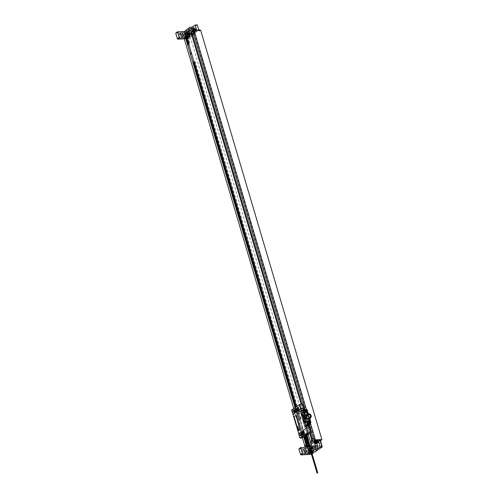 <?xml version="1.0" encoding="UTF-8"?>
<svg xmlns="http://www.w3.org/2000/svg" width="498" height="498" viewBox="0 0 498 498"><rect width="100%" height="100%" fill="white"/><g stroke="black" fill="none" stroke-linecap="round" stroke-linejoin="round"><path stroke-width="0.37" stroke-dasharray="2.49 1.87" d="M307.372 443.718L308.355 443.668L307.415 443.88M311.773 440.581L307.378 443.749M308.748 445.075L308.355 443.668M321.179 440.014L320.388 440.574L320.525 441.035M319.137 440.63L320.388 440.574M317.637 440.643A2.004 0.573 163.5 0 1 316.236 441.651L315.757 441.987L316.473 441.95L317.755 441.054M314.487 441.832L314.798 442.529L314.487 441.832A1.525 0.436 -16.5 0 1 313.883 441.664M311.406 445.355L311.088 444.284M314.045 442.212L314.593 441.826M311.063 444.303L309.7 445.361M309.644 445.399L308.984 445.859L313.118 445.673L311.63 446.712L306.569 446.955M310.727 443.058L309.308 444.048M309.252 444.091L308.592 444.552M308.555 446.146L306.507 446.75M321.117 439.796L319.069 440.4M321.204 440.114L319.168 440.718M308.648 446.463L306.612 447.067M190.298 31.05L189.987 29.998L187.802 30.278A0.952 0.697 55 0 0 188.81 31.119L190.298 31.05L188.804 32.102L188.194 31.063L186.302 31.33A0.952 0.697 55 0 0 187.31 32.171L188.804 32.102M190.062 37.157L188.219 38.663L184.16 38.856L188.263 38.645L190.062 37.157L188.425 31.617L187.871 31.287L189.719 37.531L190.236 36.939L190.024 36.236L188.537 36.31A0.952 0.697 55 0 0 188.051 37.219L190.037 37.3M184.31 39.062L190.784 38.751L190.367 37.35L191.855 36.31L191.525 35.184L190.024 36.236M184.304 39.049L190.809 38.738L311.63 446.712M313.118 445.673L313.447 446.793L311.947 447.845L310.459 447.914A0.952 0.697 -125 0 1 309.451 447.073L311.337 446.806L311.02 447.03L313.055 453.136M311.337 446.806L311.947 447.845M312.75 452.084L312.694 451.91A0.952 0.697 -125 0 1 313.18 451.001L314.674 450.927L313.198 452.066M314.674 450.927L314.985 451.979M200.626 30.16L199.125 31.206L198.683 29.706M197.258 24.9L189.987 29.998M318.452 448.026A1.295 0.809 -92.7 0 0 318.882 446.55A1.295 0.809 -92.7 0 0 318.041 445.536A1.295 0.809 -92.7 0 0 317.749 445.642A1.295 0.809 -92.7 0 0 317.319 447.111A1.295 0.809 -92.7 0 0 318.166 448.125A1.295 0.809 -92.7 0 0 318.452 448.026M316.927 449.856L315.776 445.498L314.475 446.407L315.857 450.603L317.077 449.85L315.776 445.498M320.357 447.453L321.428 446.7L320.27 442.342L318.975 443.257L320.507 447.447L321.577 446.694L320.419 442.336L319.125 443.251L320.507 447.447M192.757 28.822L193.909 33.173L196.704 31.212L195.328 27.017L192.757 28.822L193.909 33.173M194.058 33.167L196.853 31.206L195.471 27.01L192.907 28.816M194.357 28.56A1.295 0.809 87.3 0 1 194.643 28.454A1.295 0.809 87.3 0 1 195.49 29.469A1.295 0.809 87.3 0 1 195.06 30.938A1.295 0.809 87.3 0 1 194.768 31.044A1.295 0.809 87.3 0 1 193.927 30.029A1.295 0.809 87.3 0 1 194.357 28.56M194.133 29.289L195.216 32.588L194.5 32.619L194.979 32.283A2.004 0.573 163.5 0 0 196.38 31.281A2.004 0.573 163.5 0 0 194.967 31.137A2.004 0.573 163.5 0 0 192.894 31.928A1.525 0.436 163.5 0 0 192.62 32.302A1.525 0.436 163.5 0 0 193.23 32.47L192.24 30.359M193.33 32.463L187.709 36.503L187.323 35.196M189.47 33.69L189.8 34.941M193.23 32.47L193.124 31.766M192.925 31.903A1.905 0.548 -16.5 0 1 192.421 31.691A1.905 0.548 -16.5 0 1 192.415 31.611A1.905 0.548 -16.5 0 1 193.461 30.851A1.905 0.548 -16.5 0 1 195.322 30.397A1.905 0.548 -16.5 0 1 196.081 30.608A1.905 0.548 -16.5 0 1 195.154 31.399A1.905 0.548 -16.5 0 1 193.18 31.903A1.905 0.548 -16.5 0 1 192.925 31.903M193.019 31.766A1.525 0.436 -16.5 0 1 192.415 31.611A1.525 0.436 -16.5 0 1 192.415 31.598A1.525 0.436 -16.5 0 1 192.427 31.486M195.975 30.26A1.905 0.548 163.5 0 1 195.054 31.05A1.905 0.548 163.5 0 1 193.075 31.548A1.905 0.548 -16.5 0 1 192.315 31.343M192.782 32.003L194.768 31.586A2.004 0.573 163.5 0 0 196.168 30.583A2.004 0.573 163.5 0 0 195.851 30.384M194.762 30.434A2.004 0.573 163.5 0 0 193.697 30.727M194.5 32.619L194.276 31.934M192.346 27.185A2.671 1.662 -92.7 0 0 191.742 27.402L192.029 27.203M189.178 27.857L189.688 27.502A2.671 1.662 -92.7 0 0 188.885 30.895L189.95 34.935M190.958 32.582A1.905 0.548 163.5 0 0 191.014 32.376A1.905 0.548 163.5 0 0 190.852 32.233M186.526 35.756L187.509 35.707L186.682 36.292M183.806 37.661L190.367 37.35M191.855 36.31L187.709 36.503M195.216 32.588L197.04 31.306L199.125 31.206M185.437 37.126L187.298 36.784L185.437 37.126M197.999 30.77L199.854 30.428L197.999 30.77M197.843 30.291A1.145 1.145 0 0 0 197.718 30.714L198.335 30.266M199.773 30.141L197.718 30.714M198.073 29.998L198.982 29.681M186.513 36.41L187.198 36.466L187.024 36.759L185.3 36.877M185.517 36.354L186.42 36.037M306.363 409.393L307.085 411.821M307.154 412.058L310.403 423.032M311.543 439.666A1.905 0.548 163.5 0 0 311.599 439.46A1.905 0.548 163.5 0 0 311.437 439.317M307.527 444.253L306.762 444.789M310.31 441.658L308.897 442.647M308.841 442.691L308.181 443.152M314.966 438.427L313.728 439.23M305.803 444.857L304.732 445.61L311.238 445.299M304.651 445.623L311.213 445.312M186.999 37.157L187.927 37.113L187.229 37.306L189.308 44.316L188.86 44.334L194.052 61.858L194.5 61.839L300.394 419.328L299.945 419.353L305.137 436.877L306.307 436.684L308.38 443.693M305.797 436.702L307.876 443.718M187.447 37.157L189.52 44.166L190.031 44.141L188.468 45.237L187.727 45.131M186.906 37.829L187.951 37.132L190.031 44.141M194.5 61.839L195.222 61.665L301.116 419.154L299.553 420.256L298.812 420.15L303.743 436.802M194.712 61.69L300.605 419.179L301.116 419.154M306.307 436.684L305.268 437.412M187.229 37.306L186.756 37.325M304.95 436.348L296.192 406.791M305.585 436.858L307.658 443.867M195.222 61.665L194.183 62.393M185.374 38.296L186.296 38.253M187.927 37.113L187.509 35.707M187.951 37.132L186.912 37.86M188.312 44.72L188.468 45.237M295.675 407.152L299.553 420.256M304.234 437.804L306.314 444.814M185.885 38.253L187.958 45.262M193.149 62.785L299.043 420.275M295.463 407.302L299.261 420.125M303.718 436.821L295.059 407.582M299.945 419.353L298.812 420.15M302.429 437.842L293.745 408.509M191.475 34.013L191.736 34.891M193.579 33.603L194.419 33.559L193.71 34.057M309.526 425.043L305.006 409.773A11.691 7.277 87.3 0 1 305.685 411.628L309.837 425.647A11.691 7.277 87.3 0 1 310.304 427.664M313.485 438.408L314.331 438.371L312.489 439.659L311.511 439.709M194.419 33.559L314.331 438.371M301.987 404.202L310.403 432.625M312.24 438.825L312.489 439.659M311.904 440.574L311.518 439.267M309.7 433.123L301.141 404.245M307.671 441.433L308.33 440.967M308.455 440.879L308.455 440.879A0.766 0.473 -92.7 0 0 308.673 439.877L302.031 417.449A0.766 0.473 -92.7 0 0 301.396 417.05L300.325 417.797A0.766 0.473 -92.7 0 0 300.101 418.799L306.743 441.234A0.766 0.473 -92.7 0 0 307.198 441.695M307.664 441.415L308.324 440.954M308.424 440.886A0.766 0.473 -92.7 0 0 308.642 439.883L302 417.449A0.766 0.473 -92.7 0 0 301.365 417.05L300.294 417.803A0.766 0.473 -92.7 0 0 300.07 418.799L305.262 436.329M191.525 35.184L190.037 35.258A0.952 0.697 55 0 0 189.545 36.167L188.256 36.41L186.439 37.686L185.698 36.211M184.521 31.449L186.408 30.166L187.858 36.074L188.256 36.41L189.744 35.352M186.408 30.166L185.841 30.197M187.752 30.104L186.252 31.156M196.754 30.341L197.04 31.306M186.439 37.686L183.849 37.804M189.601 36.342L188.101 37.394M180.892 34.785A1.338 0.971 55 0 0 179.236 34.107A1.338 0.971 55 0 0 178.956 35.252L179.392 36.721A1.338 0.971 55 0 0 181.204 37.767A1.338 0.971 55 0 0 181.484 36.622L181.266 35.887M186.713 34.879A1.905 1.388 55 0 0 184.129 33.391A1.905 1.388 55 0 0 183.731 35.022L184.167 36.497A1.905 1.388 55 0 0 186.756 37.985A1.905 1.388 55 0 0 187.148 36.354L186.713 34.879L188.213 33.833A1.905 1.388 55 0 0 185.623 32.339A1.905 1.388 55 0 0 185.231 33.97L185.667 35.445A1.905 1.388 55 0 0 188.25 36.933A1.905 1.388 55 0 0 188.649 35.302L188.213 33.833M188.063 33.839A1.718 1.251 -125 0 1 187.964 35.034A1.718 1.251 -125 0 1 187.709 35.308A1.718 1.251 -125 0 1 186.177 35.121L186.264 35.414A1.145 0.834 55 0 0 187.814 36.31A1.145 0.834 55 0 0 188.051 35.333L187.615 33.858A1.145 0.834 55 0 0 186.065 32.961A1.145 0.834 55 0 0 185.829 33.945L186.177 35.121A1.718 1.251 -125 0 1 185.381 33.964A1.718 1.251 -125 0 1 185.735 32.495A1.718 1.251 -125 0 1 188.063 33.839M187.852 33.989A1.718 1.251 -125 0 1 187.491 35.458A1.718 1.251 -125 0 1 185.163 34.113A1.718 1.251 55 0 1 185.524 32.644A1.718 1.251 55 0 1 187.852 33.989M185.573 32.725A1.625 1.183 55 0 1 187.777 33.989A1.625 1.183 -125 0 1 187.441 35.377A1.625 1.183 -125 0 1 185.237 34.113A1.625 1.183 55 0 1 185.573 32.725L184.615 33.397A1.625 1.183 55 0 0 184.279 34.785A1.625 1.183 55 0 0 186.476 36.055A1.625 1.183 55 0 0 186.812 34.667A1.625 1.183 55 0 0 184.615 33.397L184.241 34.835C184.577 35.937 185.324 36.348 186.476 36.055L187.441 35.377M187.466 33.864A0.952 0.697 -125 0 1 185.978 33.939A0.952 0.697 55 0 1 187.466 33.864M189.501 32.438A0.952 0.697 -125 0 1 188.007 32.507A0.952 0.697 -125 0 1 189.501 32.438M190.087 33.901L189.651 32.432A1.145 0.834 55 0 0 188.101 31.536A1.145 0.834 55 0 0 187.858 32.519L188.3 33.989A1.145 0.834 55 0 0 189.85 34.885A1.145 0.834 55 0 0 190.087 33.901L188.051 35.333M194.979 32.283L194.768 31.586M192.409 31.312A1.811 0.523 -16.5 0 0 193.131 31.511A1.811 0.523 163.5 0 0 195.004 31.038A1.811 0.523 163.5 0 0 195.882 30.285A1.811 0.523 163.5 0 0 195.16 30.085A1.811 0.523 -16.5 0 0 193.286 30.565A1.811 0.523 -16.5 0 0 192.409 31.312L192.359 31.15M192.184 30.565A1.811 0.523 -16.5 0 0 192.907 30.764A1.811 0.523 163.5 0 0 194.786 30.285A1.811 0.523 163.5 0 0 195.664 29.538M314.798 442.529L314.456 442.772L314.699 443.681M317.755 441.371A1.905 0.548 -16.5 0 1 316.834 442.168A1.905 0.548 -16.5 0 1 314.854 442.666A1.905 0.548 -16.5 0 1 314.605 442.666A1.905 0.548 -16.5 0 1 314.095 442.461M314.456 442.772L316.448 442.349A2.004 0.573 163.5 0 0 317.805 441.539M317.817 441.913A1.905 0.548 163.5 0 1 314.96 443.015A1.905 0.548 -16.5 0 1 314.338 442.946M314.692 442.535A1.525 0.436 -16.5 0 1 314.089 442.38M316.236 441.651L316.448 442.349M315.757 441.987L315.95 442.697M316.473 441.95L316.89 443.519M311.816 452.738L311.2 452.962A0.952 0.697 -125 0 1 311.686 452.053L313.174 451.979M311.922 453.105L311.25 453.136M311.511 451.705L310.939 452.477M313.447 446.793L311.96 446.862A0.952 0.697 -125 0 1 310.951 446.021L309.557 445.909L309.364 446.276L311.001 451.817L311.406 452.153L312.893 451.095M314.008 449.694A2.671 1.662 87.3 0 1 312.489 448.188L311.213 444.297M307.534 447.497L309.557 445.909M306.768 447.235L307.739 447.185M304.415 451.63L304.633 452.365A1.338 0.971 -125 0 1 304.353 453.51A1.338 0.971 -125 0 1 302.541 452.464L302.105 450.995A1.338 0.971 -125 0 1 302.386 449.85A1.338 0.971 -125 0 1 304.041 450.528M310.298 452.097A1.905 1.388 -125 0 1 309.905 453.728A1.905 1.388 -125 0 1 307.316 452.24L306.88 450.765A1.905 1.388 -125 0 1 307.278 449.134A1.905 1.388 -125 0 1 309.862 450.622L310.298 452.097L311.798 451.045A1.905 1.388 -125 0 1 311.399 452.676A1.905 1.388 -125 0 1 308.816 451.188L308.38 449.713A1.905 1.388 -125 0 1 308.772 448.082A1.905 1.388 -125 0 1 311.362 449.576L311.798 451.045M311.648 451.051A1.718 1.251 55 0 0 310.852 449.899A1.718 1.251 55 0 0 309.32 449.713A1.718 1.251 55 0 0 309.065 449.98A1.718 1.251 55 0 0 308.965 451.182A1.718 1.251 55 0 0 311.294 452.52A1.718 1.251 55 0 0 311.648 451.051M309.065 449.98L308.978 449.688A1.145 0.834 -125 0 1 309.214 448.704A1.145 0.834 -125 0 1 310.764 449.601L311.2 451.076A1.145 0.834 -125 0 1 310.964 452.053A1.145 0.834 -125 0 1 309.414 451.157L309.065 449.98M311.076 452.67A1.718 1.251 -125 0 0 311.437 451.2A1.718 1.251 55 0 0 309.109 449.862A1.718 1.251 55 0 0 308.748 451.331A1.718 1.251 -125 0 0 311.076 452.67L311.294 452.52M310.852 451.898A0.952 0.697 -125 0 0 311.051 451.082A0.952 0.697 55 0 0 309.563 451.151A0.952 0.697 -125 0 0 310.852 451.898L312.887 450.472A0.952 0.697 55 0 0 311.792 448.91A0.952 0.697 55 0 0 312.887 450.472M312.8 448.175L313.236 449.644A1.145 0.834 -125 0 1 312.999 450.628A1.145 0.834 -125 0 1 311.443 449.731L311.007 448.262A1.145 0.834 -125 0 1 311.25 447.279A1.145 0.834 -125 0 1 312.8 448.175L310.764 449.601M311.362 451.207A1.625 1.183 55 0 0 309.158 449.937A1.625 1.183 55 0 0 308.822 451.325A1.625 1.183 -125 0 0 311.026 452.595A1.625 1.183 -125 0 0 311.362 451.207M311.499 454.369L313.223 453.062M313.211 452.9L311.567 447.36L311.02 447.03M310.901 445.847L309.401 446.899M317.768 441.751A1.811 0.523 163.5 0 1 316.89 442.504A1.811 0.523 163.5 0 1 315.01 442.977A1.811 0.523 -16.5 0 1 314.288 442.778M317.898 442.747A1.811 0.523 163.5 0 1 315.234 443.73A1.811 0.523 -16.5 0 1 314.724 443.687M315.925 445.492L314.624 446.401L316.006 450.597L317.077 449.85M306.071 425.703L308.71 425.547L306.046 425.678L301.682 411.006M301.184 434.306A1.071 0.666 87.3 0 1 301.514 433.764A1.071 0.666 87.3 0 1 301.757 433.677A1.071 0.666 87.3 0 1 302.448 434.517A1.071 0.666 87.3 0 1 302.093 435.725A1.071 0.666 87.3 0 1 301.856 435.812A1.071 0.666 87.3 0 1 301.234 435.246M294.225 412.655L293.745 411.037L294.368 409.63L295.463 409.835L295.943 411.454L295.326 412.867L294.225 412.655L295.42 412.599L294.511 409.53L294.76 410.987L294.281 411.012M294.225 410.806A1.071 0.666 87.3 0 1 294.555 410.265A1.071 0.666 87.3 0 1 294.791 410.178A1.071 0.666 87.3 0 1 295.488 411.018A1.071 0.666 87.3 0 1 295.133 412.226A1.071 0.666 87.3 0 1 294.897 412.313A1.071 0.666 87.3 0 1 294.268 411.746M301.327 433.129L302.423 433.335L302.902 434.953L302.286 436.366L301.19 436.155L300.711 434.536L301.327 433.129L302.423 433.335M294.187 411.018L293.745 411.037M295.943 411.454L297.132 411.398L296.515 412.811L295.326 412.867M296.515 412.811L295.42 412.599M298.009 412.867L297.057 413.247A2.864 1.78 -92.7 0 0 296.235 417L298.022 423.032L298.539 423.306L296.665 416.982A2.864 1.78 87.3 0 1 297.493 413.222L298.009 412.867A0.766 0.554 55 0 1 298.812 413.539L297.256 408.279L296.042 408.335L296.478 409.786L295.463 409.835M297.132 411.398L297.574 412.886M305.56 436.316L304.004 431.063L303.487 431.424A2.098 1.307 87.3 0 1 301.738 430.322L299.715 423.487L298.539 423.306M306.052 435.974L306.712 435.507M306.768 435.47L308.293 434.399M308.592 433.895L300.356 406.1L299.609 406.629L300.96 411.186L300.207 411.709L298.756 411.46L299.535 411.124L299.08 411.448M297.256 408.279L297.997 407.756L298.234 410.321L299.03 411.242L299.889 410.645L300.207 411.709M292.98 414.33L295.308 414.224L297.935 423.095L299.174 424.003L298.408 424.694L300.282 430.67A2.864 1.78 -92.7 0 0 302.025 432.401A2.864 1.78 -92.7 0 0 302.666 432.171L303.612 431.791A0.766 0.554 55 0 0 304.004 431.063M298.495 424.632L299.715 423.487L297.692 416.652L296.235 417M298.408 424.694L302.28 437.941M302.79 437.474L301.9 434.48L302.516 433.073M303.182 431.81L303.618 433.279M291.591 410.016L294.511 409.53M293.976 409.904L295.264 414.249L292.986 414.361M304.353 436.373L303.917 434.903L302.902 434.953M301.9 434.48L301.246 434.511M301.147 434.517L300.711 434.536M302.641 437.574L302.205 436.111L301.19 436.155M294.76 410.987L295.376 409.58L296.478 409.786M296.042 408.335L294.33 409.537M303.917 434.903L303.301 436.316L302.205 436.111M295.376 409.58L294.368 409.63M297.997 407.756L297.449 407.781L298.302 407.183L298.489 409.194A0.809 0.504 -92.7 0 0 297.661 409.935A0.809 0.504 -92.7 0 0 298.651 409.73L298.252 409.748L298.09 409.213L298.489 409.194M299.609 406.629L297.543 407.071L298.302 407.183M302.697 404.171L300.356 406.1M297.449 407.781L297.754 408.814L298.607 408.217M298.302 408.79L297.35 408.833L298.209 408.236M298.234 410.321L297.281 410.364L297.35 408.833M299.03 411.242L298.078 411.292L297.281 410.364M299.889 410.645L298.078 411.292M298.931 410.688L298.651 409.73M298.184 410.57L296.914 410.632A0.809 0.504 87.3 0 0 297.101 410.564A0.809 0.504 -92.7 0 0 296.659 409.076A0.809 0.504 87.3 0 0 296.534 409.207M296.914 410.632A0.809 0.504 87.3 0 1 296.59 410.464M296.341 411.055A1.544 0.965 87.3 0 0 296.951 411.36A1.544 0.965 87.3 0 0 297.3 411.236A1.544 0.965 -92.7 0 0 297.81 409.487A1.544 0.965 -92.7 0 0 296.808 408.273A1.544 0.965 -92.7 0 0 296.459 408.397A1.544 0.965 87.3 0 0 296.223 408.64M298.252 409.748L298.756 411.46M297.499 407.221L298.09 409.213M299.174 411.759L300.96 411.186M299.927 411.23L298.582 406.673M298.277 406.885L299.535 411.124M297.953 406.903L299.211 411.143M297.543 407.071L298.8 411.311M308.536 433.939L300.232 405.895M303.525 406.972L301.06 408.702A28.691 20.891 55 0 0 302.049 413.103L306.096 426.761A28.691 20.891 55 0 0 307.708 431.131L310.167 429.407M310.005 429.021L308.592 429.089L307.216 426.188A28.691 20.891 55 0 1 307.166 426.008L303.12 412.356A28.691 20.891 55 0 1 303.064 412.17L302.603 408.864L304.409 408.721M303.799 408.752L302.684 408.802L303.705 411.722A28.691 20.891 55 0 0 303.761 411.902L307.808 425.56A28.691 20.891 55 0 0 307.864 425.74L308.592 429.089L309.98 428.971M304.041 409.817A28.691 20.891 55 0 0 304.322 410.894L304.365 410.862A28.691 20.891 55 0 0 304.515 411.379L305.392 414.348L304.154 414.485A1.986 1.233 -92.7 0 0 305.455 416.104A1.986 1.233 -92.7 0 0 305.791 416.011L306.587 418.694A1.986 1.233 -92.7 0 0 306.264 421.594L306.002 422.142L303.718 414.429M310.397 429.002A11.691 7.277 87.3 0 1 309.196 426.095L305.044 412.076A11.691 7.277 87.3 0 1 304.403 408.777M308.754 425.541L307.795 422.055L308.555 425.031A28.691 20.891 55 0 0 308.71 425.547M306.002 422.142L307.677 422.061L305.392 414.348L305.71 414.199L303.923 414.286M301.035 433.565L298.713 433.677L306.762 428.031L309.488 427.9M300.991 433.596L298.607 433.708M301.701 410.956L300.568 411.759L304.95 426.549M296.086 415.4A0.573 0.355 -92.7 0 0 295.974 415.45L294.474 416.502A0.573 0.355 -92.7 0 0 294.312 417.249L298.153 430.216A0.573 0.355 -92.7 0 0 298.483 430.565M301.664 411.018L304.322 410.894M304.365 410.862L301.701 410.987M302.168 412.854L303.164 416.216M304.035 419.167L305.031 422.522M303.313 409.854L301.875 410.856L304.546 411.087L305.511 414.342M304.141 410.75L305.579 409.742L305.977 410.078L305.374 409.754M304.546 411.087L305.977 410.078L306.612 412.213A1.986 1.233 -92.7 0 1 306.911 412.076L306.874 412.064M308.903 413.9L309.171 414.268L307.278 414.902A1.986 1.233 87.3 0 0 307.285 414.878M307.795 422.055L308.05 421.513A1.986 1.233 87.3 0 1 308.374 418.606L308.486 418.986L308.916 418.774L308.642 418.98A2.073 1.506 55 0 0 309.059 417.218A2.073 1.506 55 0 0 307.627 415.544L309.171 414.268M307.851 415.189L307.627 415.544M305.455 416.104L307.247 416.023A1.986 1.233 87.3 0 0 307.583 415.93L307.471 415.55M307.247 416.023A1.986 1.233 87.3 0 1 305.946 414.398L305.71 414.199M306.756 412.705A1.45 0.903 87.3 0 1 307.079 412.593A1.45 0.903 87.3 0 1 308.025 413.726A1.45 0.903 87.3 0 1 307.546 415.369A1.45 0.903 87.3 0 1 307.222 415.488A1.45 0.903 87.3 0 1 306.276 414.348A1.45 0.903 87.3 0 1 306.756 412.705M308.486 418.986L310.235 417.853L308.878 418.812M308.76 425.311L310.192 424.302L309.557 422.167A1.986 1.233 -92.7 0 0 310.229 420.847M308.623 419.017A1.45 0.903 87.3 0 1 308.953 418.899A1.45 0.903 87.3 0 1 309.893 420.032A1.45 0.903 87.3 0 1 309.414 421.682A1.45 0.903 87.3 0 1 309.09 421.794A1.45 0.903 87.3 0 1 308.144 420.661A1.45 0.903 87.3 0 1 308.623 419.017M305.467 418.532L305.467 418.538A1.986 1.233 87.3 0 0 304.807 418.999L304.683 418.588M304.384 416.154L304.471 416.147A1.986 1.233 87.3 0 1 304.384 416.154A1.986 1.233 87.3 0 1 303.095 414.604A1.986 1.233 87.3 0 1 303.749 412.35L304.546 412.182M306.575 412.176L306.556 412.176A1.338 0.971 55 0 0 306.606 410.775A1.338 0.971 55 0 0 305.336 409.929A1.338 0.971 55 0 0 304.932 410.066M309.787 423.468A1.338 0.971 55 0 0 310.086 422.397A1.338 0.971 55 0 0 309.258 421.302L308.169 421.352M309.557 422.167L309.75 421.644L309.258 421.302M309.943 421.8L309.463 421.289L310.254 422.833L309.843 423.617M304.807 418.999L305.311 418.974L304.471 416.147M306.251 422.466A1.986 1.233 87.3 0 1 305.025 421.196A1.986 1.233 87.3 0 1 305.311 418.974M306.762 412.17L306.619 410.582L305.349 409.792M305.579 409.742L304.882 409.916L306.158 410.091L305.797 409.817M308.374 418.606L308.281 418.613A1.562 1.139 55 0 0 308.667 417.237A1.562 1.139 55 0 0 307.49 415.93A1.562 1.139 55 0 0 307.017 415.855A1.562 1.139 55 0 0 306.606 415.973A1.562 1.139 55 0 0 306.22 417.349A1.562 1.139 55 0 0 307.397 418.656L306.587 418.694M307.583 415.93L305.791 416.011M307.87 418.731A1.562 1.139 55 0 0 308.281 418.613L307.397 418.656A1.562 1.139 55 0 0 307.87 418.731M307.945 418.382A1.295 0.946 55 0 0 308.337 418.252A1.295 0.946 55 0 0 308.511 416.888A1.295 0.946 55 0 0 307.241 415.998A1.295 0.946 55 0 0 306.849 416.129A1.295 0.946 55 0 0 306.681 417.492A1.295 0.946 55 0 0 307.945 418.382M305.977 435.246L306.451 435.109M308.38 433.671A1.276 0.367 -16.5 0 1 308.169 433.883A1.276 0.367 -16.5 0 1 306.998 434.356A1.276 0.367 -16.5 0 1 306.015 434.374M308.449 433.82A1.276 0.367 -16.5 0 1 308.225 434.069A1.276 0.367 163.5 0 1 306.998 434.549A1.276 0.367 163.5 0 1 306.033 434.536M303.301 436.316L302.286 436.366M304.259 434.742A1.544 0.965 87.3 0 1 303.911 434.86A1.544 0.965 87.3 0 1 302.909 433.652A1.544 0.965 87.3 0 1 303.419 431.897A1.544 0.965 87.3 0 1 303.768 431.778A1.544 0.965 87.3 0 1 304.77 432.986A1.544 0.965 87.3 0 1 304.259 434.742M303.475 432.09A1.338 0.834 -92.7 0 0 303.033 433.609A1.338 0.834 -92.7 0 0 303.905 434.654A1.338 0.834 -92.7 0 0 304.203 434.549A1.338 0.834 -92.7 0 0 304.645 433.03A1.338 0.834 -92.7 0 0 303.774 431.984A1.338 0.834 -92.7 0 0 303.475 432.09M309.501 451.586L309.737 452.396L309.264 452.825L308.542 452.452L308.306 451.642L308.785 451.207L309.501 451.586M186.152 35.177L185.916 34.368L185.2 33.995L184.721 34.424L184.963 35.234L185.679 35.613L186.152 35.177M308.019 439.802L308.081 440.132M308.144 440.108L308.536 439.958L308.05 439.79M307.901 439.423L307.994 439.74M308.032 439.728L308.38 439.417L307.988 439.591M307.913 439.342L308.312 439.192L307.876 439.205M307.776 438.875L308.106 438.501L307.733 438.738M307.689 438.589L308.088 438.439L307.658 438.47M307.608 438.396L307.994 438.128L307.54 438.178M307.54 438.084L307.938 437.929L307.465 437.817M307.453 437.779L307.789 437.431L307.397 437.58M307.378 437.543L307.739 437.275L307.285 437.3M307.254 437.219L307.646 436.945L307.191 436.995M307.191 436.902L307.509 436.478L307.098 436.659M307.092 436.565L307.453 436.298L307.054 436.447M307.036 436.379L307.434 436.229L306.961 436.117M194.183 29.282A3.044 1.899 -92.7 0 0 193.722 29.444A3.044 2.216 55 0 0 193.18 29.606A2.907 1.811 -92.7 0 0 192.969 29.749A3.044 2.216 -125 0 1 193.517 29.594A3.044 1.899 -92.7 0 0 193.131 30.017A2.907 2.117 -125 0 1 193.28 30.005A2.907 2.117 -125 0 1 193.423 30.005A3.044 1.899 87.3 0 1 193.809 29.581A3.044 2.216 -125 0 1 194.432 29.681A2.907 1.811 87.3 0 1 194.637 29.531A3.044 2.216 55 0 0 194.015 29.432A3.044 1.899 87.3 0 1 194.475 29.27A2.907 2.117 55 0 0 194.326 29.27M301.676 428.722L302.467 428.871L302.124 427.701L301.676 428.722M188.593 31.399L188.275 31.623M189.912 37.163L190.236 36.939M311.742 447.142L311.418 447.366M313.061 452.906L313.385 452.682M189.688 27.502L191.742 27.402M190.037 35.258L188.537 36.31M188.194 31.063L187.871 31.287M188.02 31.281L186.414 32.407L175.975 32.905L177.581 31.779M187.858 36.074L186.034 37.35M177.705 39.124L188.101 38.545L186.557 32.824L175.919 33.154L177.661 39.043M189.981 37.481L188.101 38.545M188.425 31.617L186.818 32.744L188.2 38.365M179.392 36.721L181.11 35.52M178.956 35.252L180.674 34.051M183.731 35.022L185.231 33.97M187.148 36.354L188.649 35.302M184.167 36.497L185.667 35.445M184.316 34.854A1.432 1.04 55 0 0 185.829 36.117A1.432 1.04 55 0 0 186.557 34.748A1.432 1.04 55 0 0 185.051 33.491A1.432 1.04 55 0 0 184.316 34.854M187.615 33.858L189.651 32.432M185.829 33.945L187.858 32.519M186.264 35.414L188.3 33.989M189.545 36.167L188.051 37.219M187.802 30.278L186.302 31.33M188.81 31.119L187.31 32.171M192.894 31.928L192.72 31.355M311.493 454.332L312.153 453.871M307.652 447.478L308.536 446.855M302.541 452.464L304.259 451.263M302.105 450.995L303.824 449.794M311.25 454.288L309.507 448.399L299.068 448.897L300.611 454.618L311.325 454.394M307.316 452.24L308.816 451.188M309.862 450.622L311.362 449.576M306.88 450.765L308.38 449.713M311.2 451.076L313.236 449.644M308.978 449.688L311.007 448.262M309.414 451.157L311.443 449.731M310.397 451.879A1.625 1.183 55 0 0 308.2 450.615A1.625 1.183 55 0 0 307.864 452.003A1.625 1.183 55 0 0 310.061 453.267A1.625 1.183 55 0 0 310.397 451.879M310.142 451.966A1.432 1.04 55 0 0 308.636 450.702A1.432 1.04 55 0 0 307.901 452.072A1.432 1.04 55 0 0 309.414 453.329A1.432 1.04 55 0 0 310.142 451.966M311.567 447.36L309.961 448.486L311.35 454.108M312.694 451.91L311.2 452.962M313.18 451.001L311.686 452.053M311.96 446.862L310.459 447.914M310.951 446.021L309.451 447.073M311.169 447.023L309.563 448.15L299.124 448.648L300.73 447.521M297.692 416.652A2.098 1.307 87.3 0 1 298.296 413.894A0.766 0.554 55 0 0 297.493 413.222L297.057 413.247M298.296 413.894L298.812 413.539M303.612 431.791L303.101 432.152A2.864 1.78 87.3 0 1 302.454 432.382A2.864 1.78 87.3 0 1 300.717 430.646L298.837 424.321M303.487 431.424A0.766 0.554 -125 0 1 303.101 432.152L302.666 432.171M301.738 430.322L300.282 430.67M304.515 411.379L303.761 411.902M303.12 412.356L302.049 413.103M303.064 412.17L305.044 412.076M307.216 426.188L309.196 426.095M307.166 426.008L306.096 426.761M308.555 425.031L307.808 425.56M307.864 425.74L308.71 425.697M303.705 411.722L305.685 411.628M305.977 410.078L306.619 410.582M308.05 421.513L306.264 421.594M305.946 414.398L304.154 414.485M307.994 421.912L306.208 421.999M306.724 435.084L308.169 434.654M308.262 434.729L306.687 435.196M302.049 432.644A1.338 0.834 -92.7 0 0 302.118 434.163M190.205 28.666L194.643 28.454M190.323 31.256L194.768 31.044M187.198 36.466A1.145 1.145 0 0 0 186.619 36.074M311.599 439.46L312.271 441.738M191.014 32.376L191.686 34.655M185.922 30.465L186.296 30.21M189.831 37.487L190.155 37.263M181.204 37.767L182.922 36.566M179.236 34.107L180.948 32.905M184.129 33.391L185.623 32.339M186.756 37.985L188.25 36.933M189.302 33.254L187.267 34.679M188.207 31.691L186.171 33.117M186.065 32.961L188.101 31.536M187.814 36.31L189.85 34.885M192.62 32.302L192.415 31.598M196.168 30.583L196.38 31.281M318.041 445.536L313.746 445.741M318.166 448.125L313.871 448.331M307.621 447.229L308.642 446.513M309.071 446.208L309.445 445.953M306.065 452.309L304.353 453.51M304.097 448.648L302.386 449.85M311.399 452.676L309.905 453.728M308.772 448.082L307.278 449.134M309.756 450.335L311.792 448.91M311.25 447.279L309.214 448.704M312.999 450.628L310.964 452.053M311.026 452.595L310.061 453.267C308.909 453.56 308.162 453.155 307.826 452.047L308.2 450.615L309.158 449.937M311.368 454.406L312.159 453.908M300.661 435.868L301.856 435.812M300.562 433.733L301.757 433.677M303.842 431.716L302.025 432.401M298.109 408.951L296.839 409.007M296.808 408.273L295.613 408.335M296.951 411.36L295.756 411.423M303.792 408.721L302.647 408.777M310.017 429.052L308.636 429.114M304.894 419.092L308.953 418.899M305.031 421.987L309.09 421.794M303.027 412.786L307.079 412.593M303.164 415.681L307.222 415.488M308.692 414.834L306.849 416.129M310.179 416.957L308.337 418.252M305.772 414.18L303.979 414.268M293.702 412.369L294.897 412.313M293.602 410.234L294.791 410.178M302.722 434.922L303.911 434.86M302.572 431.834L303.768 431.778M303.905 434.654L303.195 434.686M303.774 431.984L303.064 432.021"/><path stroke-width="0.75" d="M307.415 443.88L304.95 436.348M305.112 436.895L304.004 437.674L304.452 437.649L306.525 444.664L305.803 444.857L306.724 444.814L307.142 446.214L306.158 446.264L305.069 447.03L306.569 446.955M308.181 443.152L307.372 443.718L307.783 445.119L308.748 445.075L307.142 446.214M310.403 423.032L315.321 439.834L321.882 439.522L321.179 440.014M317.755 441.054L319.137 440.63M317.805 441.539A2.004 0.573 163.5 0 0 317.842 441.346L317.637 440.643A2.004 0.573 163.5 0 0 316.23 440.5A2.004 0.573 163.5 0 0 314.151 441.29A1.525 0.436 -16.5 0 0 313.883 441.664L314.089 442.367A1.905 0.548 -16.5 0 1 315.134 441.614A1.905 0.548 -16.5 0 1 316.996 441.166A1.905 0.548 -16.5 0 1 317.755 441.371L317.855 441.726A1.905 0.548 163.5 0 0 317.101 441.514A1.905 0.548 -16.5 0 0 315.122 442.019A1.905 0.548 -16.5 0 0 314.201 442.809L314.095 442.461A1.905 0.548 -16.5 0 1 314.089 442.38A1.525 0.436 163.5 0 0 314.089 442.38A1.525 0.436 163.5 0 1 314.356 441.987L314.151 441.29M311.088 444.284L314.045 442.212M308.984 445.859L310.852 452.172M311.543 439.666A1.905 0.548 163.5 0 1 311.511 439.709L311.773 440.581A1.905 0.548 -16.5 0 1 311.518 440.811L311.935 442.212L310.727 443.058M308.592 444.552L307.783 445.119M311.935 442.212A1.905 0.548 163.5 0 0 312.271 441.738A1.905 0.548 163.5 0 0 312.115 441.595L311.437 439.317L312.084 438.869A1.905 0.548 163.5 0 0 313.354 438.414L309.526 425.043M315.321 439.834L314.431 440.462A1.905 0.548 163.5 0 1 312.756 441.147L312.115 441.595M308.642 446.432L306.507 446.75L308.555 446.146L308.648 446.463A1.145 1.145 0 0 1 308.231 447.248L307.384 447.497L308.231 447.248M321.198 440.076L319.069 440.4L321.117 439.796L321.204 440.114A1.145 1.145 0 0 1 320.787 440.898L319.94 441.147L320.787 440.898M319.15 440.686L319.168 440.718A1.145 1.145 0 0 0 319.94 441.147M306.594 447.036L306.612 447.067A1.145 1.145 0 0 0 307.384 447.497M313.198 452.066L313.304 453.006L311.922 453.105M320.525 441.035L322.256 446.88L314.985 451.979L312.75 452.084L311.816 452.738M321.882 439.522L200.626 30.16L194.064 30.471L193.168 31.094A1.905 0.548 163.5 0 1 191.5 31.779L190.852 32.233L191.531 34.511L192.172 34.057L191.5 31.779M198.683 29.706L197.258 24.9L195.172 25L196.754 30.341M189.912 28.772A1.295 0.809 87.3 0 1 190.205 28.666A1.295 0.809 87.3 0 1 191.045 29.681A1.295 0.809 87.3 0 1 190.616 31.15A1.295 0.809 87.3 0 1 190.323 31.256A1.295 0.809 87.3 0 1 189.483 30.241A1.295 0.809 87.3 0 1 189.912 28.772M192.24 30.359L191.73 28.803A2.671 1.662 -92.7 0 0 190.136 27.29A2.671 1.662 -92.7 0 0 188.736 30.901L189.47 33.69M192.365 31.511L192.315 31.343A1.905 0.548 -16.5 0 1 193.236 30.552A1.905 0.548 -16.5 0 1 195.216 30.048A1.905 0.548 163.5 0 1 195.975 30.26L196.013 30.378M195.851 30.384A2.004 0.573 163.5 0 0 194.762 30.434M193.697 30.727A2.004 0.573 163.5 0 0 192.682 31.225A1.525 0.436 -16.5 0 0 192.427 31.486M194.133 29.289L193.934 28.697A2.671 1.662 -92.7 0 0 192.346 27.185L190.136 27.29M193.71 34.057L192.577 34.854L191.606 34.897L191.344 34.02A1.905 0.548 -16.5 0 1 191.089 34.25L190.672 32.849A1.905 0.548 163.5 0 0 190.958 32.582M190.672 32.849L186.526 35.756L186.756 37.325L296.192 406.791M186.682 36.292L183.806 37.661L184.31 39.062M198.335 30.266L199.785 30.197M199.754 30.11A1.145 1.145 0 0 0 198.982 29.681L198.073 29.998M185.3 36.877L186.513 36.41M186.619 36.074A1.145 1.145 0 0 0 186.42 36.037L185.517 36.354M194.064 30.471L306.363 409.393M314.904 438.433L314.014 439.055A1.905 0.548 -16.5 0 1 313.616 439.292L313.354 438.414M312.756 441.147L312.084 438.869M307.527 444.253L306.762 444.789M311.518 440.811L310.31 441.658M305.803 444.857L304.651 445.623L305.069 447.03M305.268 437.412L304.49 437.792M188.835 44.353L187.727 45.131L192.919 62.655L194.027 61.877M194.183 62.393L193.405 62.773M295.463 407.302L193.367 62.636L192.919 62.655M186.14 38.24L186.906 37.829M295.059 407.582L185.623 38.122L186.096 38.103L188.101 44.87M185.623 38.122L184.223 39.068M191.089 34.25L186.943 37.157M191.606 34.897A1.905 0.548 163.5 0 0 191.686 34.655A1.905 0.548 163.5 0 0 191.531 34.511M194.481 31.872L193.585 32.495A1.905 0.548 -16.5 0 1 193.187 32.731L193.579 33.603L193.187 32.731M192.172 34.057A1.905 0.548 163.5 0 0 193.448 33.609M186.912 37.86L186.333 38.228M191.369 34.094L186.999 37.157M194.537 31.866L193.317 32.725M185.374 38.296L184.304 39.049L293.745 408.509M186.296 38.234L185.885 36.852M185.312 38.296L184.901 36.896M304.745 437.779L306.812 444.758M186.389 38.228L188.312 44.72M193.66 62.76L295.675 407.152M303.743 436.802L304.004 437.674M306.046 444.683L303.718 436.821M304.72 445.573L302.429 437.842M313.728 439.23L313.485 438.408M304.409 408.721L304.483 408.721A11.691 7.277 87.3 0 1 305 409.761L193.579 33.603M192.577 34.854L301.987 404.202M310.403 432.625L312.24 438.825M311.518 439.267L309.7 433.123M301.141 404.245L191.736 34.891M305.262 436.329L306.718 441.234A0.766 0.473 -92.7 0 0 307.179 441.695L307.21 441.695A0.766 0.473 -92.7 0 0 307.384 441.633L307.671 441.433M307.179 441.695A0.766 0.473 -92.7 0 0 307.353 441.633L307.664 441.415M305.741 444.857L306.158 446.264M187.323 35.196L185.841 30.197L189.178 27.857M192.029 27.203L195.172 25M175.975 32.905L177.581 31.779L184.521 31.449M185.698 36.211L184.59 31.442M183.849 37.804L179.429 38.016L177.823 39.143L184.154 38.844L177.705 39.124M177.462 31.816L179.429 38.016M183.196 35.42L182.76 33.951A1.338 0.971 55 0 0 180.948 32.905A1.338 0.971 55 0 0 180.674 34.051L181.11 35.52A1.338 0.971 55 0 0 182.922 36.566A1.338 0.971 55 0 0 183.196 35.42L181.751 36.435M181.266 35.887L181.048 35.153A1.338 0.971 55 0 0 180.892 34.785M195.832 30.123L195.664 29.538A1.811 0.523 163.5 0 0 195.453 29.376A1.811 0.523 163.5 0 0 194.942 29.338A1.811 0.523 -16.5 0 0 192.278 30.316A1.811 0.523 -16.5 0 0 192.184 30.565L192.359 31.15M314.157 448.225A1.295 0.809 -92.7 0 0 314.587 446.756A1.295 0.809 -92.7 0 0 313.746 445.741A1.295 0.809 -92.7 0 0 313.454 445.841A1.295 0.809 -92.7 0 0 313.024 447.316A1.295 0.809 -92.7 0 0 313.871 448.331A1.295 0.809 -92.7 0 0 314.157 448.225M314.699 443.681L315.334 446.09L317.543 445.99A2.671 1.662 87.3 0 1 316.74 449.383L314.68 449.482A2.671 1.662 87.3 0 1 314.082 449.694A2.671 1.662 87.3 0 1 314.008 449.694M311.406 445.355L312.339 448.194A2.671 1.662 -92.7 0 0 313.933 449.7A2.671 1.662 -92.7 0 0 315.334 446.09M317.842 441.346A2.004 0.573 163.5 0 0 316.435 441.203A2.004 0.573 163.5 0 0 314.356 441.987M316.89 443.519L317.543 445.99M318.297 440.674L320.164 446.98L316.74 449.383M313.223 453.062L312.869 453.273L313.186 453.043M310.939 452.477L309.588 453.429L302.579 453.759L300.973 454.886L311.493 454.332M311.511 451.705L314.68 449.482M320.164 446.98L322.256 446.88M309.588 453.429L307.534 447.497M306.768 447.235L300.611 447.559L302.579 453.759M305.909 449.694L306.345 451.163A1.338 0.971 -125 0 1 306.065 452.309A1.338 0.971 -125 0 1 304.259 451.263L303.824 449.794A1.338 0.971 -125 0 1 304.097 448.648A1.338 0.971 -125 0 1 305.909 449.694L304.197 450.895L304.415 451.63M304.041 450.528A1.338 0.971 -125 0 1 304.197 450.895M314.288 442.778A1.811 0.523 -16.5 0 1 315.166 442.031A1.811 0.523 -16.5 0 1 317.045 441.552A1.811 0.523 163.5 0 1 317.768 441.751L317.985 442.498A1.811 0.523 163.5 0 0 317.27 442.305A1.811 0.523 -16.5 0 0 315.39 442.778A1.811 0.523 -16.5 0 0 314.512 443.531L314.288 442.778M317.985 442.498A1.811 0.523 163.5 0 1 317.898 442.747A3.05 3.05 0 0 1 314.724 443.687A1.811 0.523 -16.5 0 1 314.512 443.531M292.88 414.367L301.016 408.659L299.728 404.314L291.591 410.016L292.986 414.361M293.945 412.282A1.071 0.666 87.3 0 1 293.702 412.369A1.071 0.666 87.3 0 1 293.011 411.535A1.071 0.666 87.3 0 1 293.359 410.321A1.071 0.666 87.3 0 1 293.602 410.234A1.071 0.666 87.3 0 1 294.293 411.074A1.071 0.666 87.3 0 1 293.945 412.282M296.105 411.298A1.544 0.965 -92.7 0 0 296.615 409.543A1.544 0.965 -92.7 0 0 295.613 408.335A1.544 0.965 -92.7 0 0 295.264 408.46A1.544 0.965 -92.7 0 0 294.754 410.209A1.544 0.965 -92.7 0 0 295.756 411.423A1.544 0.965 -92.7 0 0 296.105 411.298M306.743 428.006L298.607 433.708L299.896 438.059L308.032 432.351L306.743 428.006L309.532 427.869A28.691 20.891 55 0 0 310.167 429.407L311.001 432.208L308.592 433.895M300.904 435.781A1.071 0.666 87.3 0 1 300.661 435.868A1.071 0.666 87.3 0 1 299.97 435.034A1.071 0.666 87.3 0 1 300.319 433.82A1.071 0.666 87.3 0 1 300.562 433.733A1.071 0.666 87.3 0 1 301.253 434.573A1.071 0.666 87.3 0 1 300.904 435.781M303.064 434.798A1.544 0.965 87.3 0 1 302.722 434.922A1.544 0.965 87.3 0 1 301.713 433.708A1.544 0.965 87.3 0 1 302.224 431.959A1.544 0.965 87.3 0 1 302.572 431.834A1.544 0.965 87.3 0 1 303.575 433.042A1.544 0.965 87.3 0 1 303.064 434.798M306.046 425.678L304.894 426.549L300.512 411.759L301.682 411.006M301.234 435.246A1.071 0.666 87.3 0 1 301.184 434.306M294.268 411.746A1.071 0.666 87.3 0 1 294.225 410.806M299.896 438.059L302.28 437.941L304.353 436.373L306.052 435.974M308.293 434.399L308.66 434.138M299.728 404.314L302.697 404.171L303.525 406.972A28.691 20.891 55 0 0 303.799 408.528L301.016 408.659M296.59 410.464A0.809 0.504 87.3 0 1 296.534 409.207M296.341 411.055A1.544 0.965 87.3 0 1 296.223 408.64M298.7 433.646L292.98 414.33L301.029 408.684L303.755 408.553A28.691 20.891 55 0 0 304.041 409.817M310.304 427.664A11.691 7.277 87.3 0 1 310.478 428.946L310.005 429.021M308.685 425.634A28.691 20.891 55 0 0 309.476 427.875M308.032 432.351L311.001 432.208M301.029 408.684L301.701 410.956M306.027 425.759L304.894 426.549M306.083 425.753L306.756 428.006M298.47 430.565L298.501 430.565A0.573 0.355 -92.7 0 0 298.626 430.521L300.126 429.469A0.573 0.355 -92.7 0 0 300.294 428.716L296.453 415.749A0.573 0.355 -92.7 0 0 296.086 415.4L296.073 415.407A0.573 0.355 -92.7 0 0 295.943 415.45L294.443 416.502A0.573 0.355 -92.7 0 0 294.281 417.249L298.121 430.222A0.573 0.355 -92.7 0 0 298.601 430.521L300.095 429.469A0.573 0.355 -92.7 0 0 300.263 428.716L296.422 415.749A0.573 0.355 -92.7 0 0 296.073 415.407M302.168 412.854L301.875 410.856M303.164 416.216L304.035 419.167M305.031 422.522L306.301 425.784L308.561 425.678L309.999 424.67L310.242 423.151M305.374 409.754L303.313 409.854L303.712 412.213M305.772 409.873L303.313 409.854L303.12 410.215L304.471 410.688L305.262 412.238L306.183 412.3M307.285 414.878A1.986 1.233 87.3 0 0 306.905 412.612L307.932 412.562A1.986 1.233 -92.7 0 0 307.054 412.058A1.986 1.233 -92.7 0 0 306.911 412.076L306.917 411.933M307.932 412.562L308.903 413.9M304.683 418.588L303.967 416.172A1.986 1.233 87.3 0 0 304.627 415.706L305.467 418.532L308.349 418.525L310.235 417.853L310.254 420.412A1.986 1.233 -92.7 0 1 310.229 420.847M304.571 419.21A1.45 0.903 87.3 0 1 304.894 419.092A1.45 0.903 87.3 0 1 305.84 420.225A1.45 0.903 87.3 0 1 305.361 421.874A1.45 0.903 87.3 0 1 305.031 421.987A1.45 0.903 87.3 0 1 304.091 420.854A1.45 0.903 87.3 0 1 304.571 419.21M303.282 416.204A1.986 1.233 -92.7 0 0 303.942 415.737A1.986 1.233 -92.7 0 0 304.228 413.514A1.986 1.233 -92.7 0 0 303.002 412.251A1.986 1.233 -92.7 0 0 301.863 414.292A1.986 1.233 -92.7 0 0 303.189 416.216A1.986 1.233 -92.7 0 0 303.282 416.204M302.703 412.898A1.45 0.903 87.3 0 1 303.027 412.786A1.45 0.903 87.3 0 1 303.967 413.919A1.45 0.903 87.3 0 1 303.494 415.562A1.45 0.903 87.3 0 1 303.164 415.681A1.45 0.903 87.3 0 1 302.224 414.541A1.45 0.903 87.3 0 1 302.703 412.898M304.782 418.569A1.986 1.233 -92.7 0 0 304.116 419.036A1.986 1.233 -92.7 0 0 303.836 421.252A1.986 1.233 -92.7 0 0 305.062 422.522A1.986 1.233 -92.7 0 0 306.202 420.48A1.986 1.233 -92.7 0 0 304.869 418.557A1.986 1.233 -92.7 0 0 304.782 418.569M304.627 415.706L306.382 415.625A2.073 1.506 55 0 0 307.216 418.445M303.002 412.251L305.262 412.238M306.382 415.625L308.399 414.099A2.073 1.506 55 0 0 308.125 416.272A2.073 1.506 55 0 0 310.148 417.691A2.073 1.506 55 0 0 310.771 417.486A2.073 1.506 55 0 0 311.045 415.307A2.073 1.506 55 0 0 309.021 413.888A2.073 1.506 55 0 0 308.399 414.099M307.054 412.058L306.762 412.17L306.93 411.678M306.93 411.628L306.575 412.176M306.108 409.393A1.338 0.971 55 0 0 305.704 409.524L304.932 410.066A1.338 0.971 55 0 0 304.639 411.136A1.338 0.971 55 0 0 305.461 412.226M308.779 421.065L308.169 421.352A1.338 0.971 55 0 0 308.119 422.752A1.338 0.971 55 0 0 309.389 423.599A1.338 0.971 55 0 0 309.787 423.468L310.559 422.927A1.338 0.971 55 0 0 310.752 421.563A1.338 0.971 55 0 0 309.507 420.605M308.349 418.525A1.986 1.233 87.3 0 1 309.233 420.461L310.254 420.412M307.222 418.451L304.869 418.557M308.169 421.352L306.7 422.304A1.986 1.233 87.3 0 1 306.251 422.466L305.062 422.522M307.963 421.364L308.1 422.945L308.953 423.655L309.843 423.617L310.254 422.846M309.843 423.617L309.999 424.67L310.192 424.302L309.999 424.67L307.733 424.775L306.301 425.784M306.7 422.304L307.733 424.775L308.953 423.655M304.882 409.916L304.471 410.688M309.787 417.087A1.295 0.946 -125 0 1 308.517 416.197A1.295 0.946 -125 0 1 308.692 414.834A1.295 0.946 -125 0 1 309.084 414.703A1.295 0.946 -125 0 1 310.347 415.593A1.295 0.946 -125 0 1 310.179 416.957A1.295 0.946 -125 0 1 309.787 417.087M310.011 417.231A1.562 1.139 -125 0 1 308.362 415.849A1.562 1.139 -125 0 1 309.158 414.355A1.562 1.139 -125 0 1 310.808 415.73A1.562 1.139 -125 0 1 310.011 417.231M309.208 417.922L309.233 420.461M306.905 412.612L308.125 414.286M306.494 434.953L305.977 435.246M306.451 435.109L317.768 472.839L317.039 473.056L317.768 472.839M306.015 434.374A1.276 0.367 -16.5 0 1 305.94 434.293A1.276 0.367 -16.5 0 1 306.17 433.976A1.276 0.367 -16.5 0 1 307.496 433.478A1.276 0.367 -16.5 0 1 308.393 433.571A1.276 0.367 -16.5 0 1 308.38 433.671M310.534 448.181L312.109 447.714L310.534 448.181L306.687 435.196L308.256 434.536L306.587 435.034L306.033 434.536A1.276 0.367 163.5 0 1 305.996 434.48A1.276 0.367 163.5 0 1 306.22 434.163A1.276 0.367 -16.5 0 1 307.546 433.658A1.276 0.367 -16.5 0 1 308.449 433.752A1.276 0.367 -16.5 0 1 308.449 433.82L308.169 434.654M315.85 443.799A2.907 2.117 -125 0 1 315.701 443.799A3.044 1.899 -92.7 0 0 316.155 443.631A3.044 2.216 -125 0 1 315.533 443.531A2.907 1.811 -92.7 0 0 315.744 443.382A3.044 2.216 55 0 0 316.367 443.488A3.044 1.899 -92.7 0 0 316.747 443.064A2.907 2.117 55 0 0 316.896 443.058A2.907 2.117 55 0 0 317.039 443.046A3.044 1.899 87.3 0 1 316.66 443.469A3.044 2.216 55 0 0 317.207 443.313A2.907 1.811 87.3 0 1 316.996 443.463A3.044 2.216 -125 0 1 316.448 443.618A3.044 1.899 87.3 0 1 315.993 443.786A2.907 2.117 -125 0 1 315.85 443.799M190.591 53.709L191.381 53.859L191.039 52.682L190.591 53.709M303.058 433.453L302.467 432.768L302.417 433.907L303.058 433.453M298.414 430.079L298.8 429.625L298.414 430.079M298.327 429.432L298.763 429.55L298.327 429.432M298.215 429.413L298.644 429.114L298.215 429.413M298.097 429.002L298.507 428.635L298.097 429.002M298.022 428.753L298.458 428.473L298.022 428.753M297.891 428.311L298.283 427.882L297.891 428.311M297.804 428.019L298.227 427.701L297.804 428.019M297.854 427.539L298.215 427.664L297.854 427.539M297.829 427.514L298.059 427.184L297.829 427.514M297.692 426.979L298.053 427.11L297.692 426.979M297.586 426.954L297.935 426.711L297.586 426.954M297.455 426.83L297.841 426.4L297.455 426.83M310.416 422.055L310.235 421.445L309.339 421.489L309.519 422.099L310.416 422.055M307.092 410.838L306.376 409.947L306.021 410.277L306.737 411.161L307.092 410.838M191.73 28.803L193.934 28.697M314.014 439.055L314.431 440.462M193.585 32.495L193.168 31.094M184.397 31.81L185.991 30.689M177.388 32.146L175.744 33.316L177.444 38.875M179.025 37.68L177.388 38.856L175.8 33.335M181.048 35.153L182.76 33.951M312.153 453.871L313.018 453.261M310.777 451.972L309.183 453.093M308.536 446.855L309.14 446.432M304.901 452.178L306.345 451.163M299.124 448.648L298.949 449.084M302.174 453.423L300.568 454.55L298.931 449.015L300.537 447.889M300.611 447.559L298.893 449.059L300.593 454.618M311.524 454.35L300.854 454.867M304.483 408.721L303.799 408.752M308.71 425.697L309.706 425.653M310.478 428.946L309.98 428.971M301.682 411.224L303.12 410.215M306.513 412.22L307.235 411.709C307.864 410.601 307.496 409.823 306.139 409.381L305.704 409.524A1.338 0.971 55 0 0 305.529 410.931A1.338 0.971 55 0 0 306.836 411.846A1.338 0.971 55 0 0 307.235 411.709A1.338 0.971 55 0 0 307.434 410.346A1.338 0.971 55 0 0 306.183 409.387M306.233 409.468A1.183 0.859 55 0 0 305.635 410.601A1.183 0.859 55 0 0 306.88 411.641A1.183 0.859 55 0 0 307.484 410.514A1.183 0.859 55 0 0 306.233 409.468M310.198 422.858A1.183 0.859 55 0 0 310.802 421.731A1.183 0.859 55 0 0 309.557 420.685A1.183 0.859 55 0 0 308.953 421.818A1.183 0.859 55 0 0 310.198 422.858M310.154 423.057A1.338 0.971 55 0 0 310.559 422.927C311.188 421.818 310.82 421.04 309.463 420.592L309.028 420.742A1.338 0.971 55 0 0 308.853 422.142A1.338 0.971 55 0 0 310.154 423.057M309.432 420.605A1.338 0.971 55 0 0 309.028 420.742L308.306 421.246M308.1 422.945L307.328 424.439L305.897 425.448M304.546 412.182L304.782 411.734M307.384 421.762L307.795 421.899M302.323 432.208A1.338 0.834 -92.7 0 0 302.049 432.644M302.118 434.163A1.338 0.834 -92.7 0 0 302.828 434.704A1.338 0.834 -92.7 0 0 303.126 434.598A1.338 0.834 -92.7 0 0 303.568 433.086A1.338 0.834 -92.7 0 0 302.703 432.034A1.338 0.834 -92.7 0 0 302.404 432.146M302.323 432.289A1.183 0.735 -92.7 0 0 301.981 433.839A1.183 0.735 -92.7 0 0 302.971 434.461A1.183 0.735 -92.7 0 0 303.313 432.911A1.183 0.735 -92.7 0 0 302.323 432.289M198.136 29.936A1.145 1.145 0 0 0 197.843 30.291M185.58 36.286A1.145 1.145 0 0 0 185.194 36.883M184.472 31.486L185.922 30.465M195.453 29.376A3.05 3.05 0 0 0 192.278 30.316M308.642 446.513L309.071 446.208M312.159 453.908L313.13 453.224M312.981 453.23L313.304 453.006M304.446 408.69L303.792 408.721M310.435 429.033L310.017 429.052M301.763 410.894L303.195 409.891M303.967 416.179L303.189 416.216M310.248 422.889L310.21 424.427M308.679 425.641L310.111 424.632M310.235 417.866L310.771 417.486M305.828 435.208L317.039 473.056M312.109 447.714L308.262 434.729M303.195 434.686L302.828 434.704C301.682 433.851 301.527 432.999 302.354 432.158L303.064 432.021"/></g></svg>
